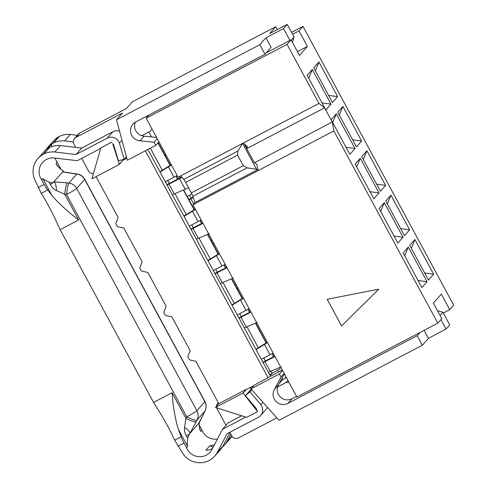 <?xml version="1.0" encoding="UTF-8"?>
<svg xmlns="http://www.w3.org/2000/svg" width="487" height="487" viewBox="0 0 487 487"><rect width="100%" height="100%" fill="white"/><g stroke="black" fill="none" stroke-linecap="round" stroke-linejoin="round"><path stroke-width="0.73" d="M241.637 415.801L228.19 422.85L222.504 429.284L212.198 449.081A14.166 13.886 41.5 0 1 186.521 447.693L184.019 443.06A10.117 1.875 -117.7 0 1 181.152 436.754A63.237 11.706 62.3 0 0 178.199 428.944L187.647 446.421C187.221 444.741 187.227 442.001 187.678 438.19L189.425 433.929L198.666 423.477A10.117 6.27 25.9 0 0 198.842 423.16A10.117 6.27 25.9 0 0 198.842 423.154A10.117 6.27 25.9 0 0 198.873 423.093M245.765 417.097L222.504 429.284M215.51 407.442L218.821 403.693L246.343 389.271L243.031 393.021L215.51 407.442L246.599 417.359L257.611 411.588L256.655 409.908A2.532 2.478 41.5 0 0 256.156 408.404L245.442 395.675L251.182 389.198M57.588 166.402L56.035 163.529L56.468 164.697L60.717 169.287C62.592 170.34 63.395 171.034 63.133 171.363L53.899 181.815A10.117 3.519 92.2 0 1 56.449 190.581L64.765 194.301L66.555 194.508A10.117 0.7 -28.4 0 0 76.69 188.396A10.117 9.917 -138.5 0 0 68.862 183.075A10.117 1.157 96.7 0 0 66.555 194.508L186.758 416.823A10.117 1.942 27.5 0 0 197.01 420.074A10.117 9.917 -138.5 0 0 196.894 410.711A10.117 0.7 151.6 0 1 186.758 416.823L185.937 418.406L172.051 392.723L153.545 402.42A63.237 11.706 -117.7 0 1 153.965 403.206C162.579 416.409 169.476 428.73 174.656 440.163L182.862 453.5A20.235 19.839 -138.5 0 0 208.844 460.647L209.465 460.318A20.235 19.839 -138.5 0 0 214.718 456.13A20.235 19.839 -138.5 0 0 217.263 452.484L227.009 433.759L258.226 417.402A8.602 8.431 -138.5 0 0 260.819 404.697L249.904 391.792L245.442 395.675M213.111 447.328L209.958 445.648A14.166 13.886 -138.5 0 0 214.426 444.808M230.826 434.167L227.064 441.399A20.235 19.839 41.5 0 1 224.519 445.039A20.235 19.839 41.5 0 1 222.279 447.2M123.503 159.419L119.297 164.174L112.68 143.628A2.532 2.478 41.5 0 1 113.666 144.864L118.408 160.722L124.167 159.249L126.358 156.771M119.546 131.186A8.602 8.431 -138.5 0 0 112.929 131.709L81.713 148.066L60.485 145.564A20.235 19.839 -138.5 0 0 49.528 147.555L48.913 147.878A20.235 19.839 -138.5 0 0 47.556 148.693L51.659 144.049A20.235 19.839 41.5 0 1 53.016 143.233L53.637 142.91A20.235 19.839 41.5 0 1 64.594 140.92L73.385 141.954M51.659 144.049L51.397 146.739M52.237 195.981C59.323 203.943 68.125 211.942 78.65 219.978L64.765 194.301A10.117 1.157 -83.3 0 1 67.066 182.862L53.899 181.815L53.406 182.363C52.943 182.862 51.567 182.814 49.278 182.229C45.961 180.726 43.793 179.49 42.789 178.51L52.237 195.981A63.237 11.706 62.3 0 0 47.708 189.954A10.117 1.875 -117.7 0 1 44.165 184.415L41.663 179.782A14.166 13.886 41.5 0 1 54.83 158.044L77.269 160.686L100.748 148.389M124.167 159.249L119.388 143.129A8.602 8.431 -138.5 0 0 107.237 138.15L76.015 154.507L54.794 152.005A20.235 19.839 -138.5 0 0 43.836 153.995L43.215 154.324A20.235 19.839 -138.5 0 0 37.962 158.512A20.235 19.839 -138.5 0 0 34.729 179.533L41.212 193.363C47.257 202.695 53.424 214.536 59.712 228.89A63.237 11.706 -117.7 0 1 60.138 229.675L78.65 219.978M112.101 141.894L100.894 147.878L91.891 178.808L119.412 164.387L122.608 160.43L126.754 158.257M260.588 415.551L266.279 409.117A8.602 8.431 -138.5 0 0 267.454 407.388M214.718 456.13L220.41 449.684A20.235 19.839 -138.5 0 0 222.955 446.043L230.229 432.072M212.557 448.393A14.166 13.886 41.5 0 1 205.855 450.292L209.958 445.648M217.263 452.484L222.955 446.043M227.064 441.399L231.824 436.005M249.904 391.792L251.694 389.77M204.838 401.72A10.117 9.917 41.5 0 1 204.954 411.083A10.117 1.942 27.5 0 0 205.009 411.004L205.009 411.004A10.117 10.117 0 0 0 204.93 401.519A10.117 0.7 151.6 0 1 204.838 401.72L196.894 410.711L76.69 188.396L84.635 179.405A10.117 0.7 -28.4 0 0 84.726 179.21A10.117 10.117 0 0 0 77.013 173.975A10.117 1.157 96.7 0 0 76.806 174.084A10.117 9.917 41.5 0 1 84.635 179.405L204.838 401.72M198.842 423.16L204.181 412.592A10.117 1.942 -152.5 0 1 204.132 412.666L199.153 422.923A10.117 0.7 -28.4 0 0 199.25 422.728M196.182 421.657L189.918 433.375A10.117 2.819 28.8 0 0 184.53 427.458L185.937 418.406A10.117 1.942 27.5 0 0 196.182 421.657L197.01 420.074L204.954 411.083L204.132 412.666M184.53 427.458C184.08 429.851 184.676 432.724 186.326 436.09A10.117 0.7 -28.4 0 0 189.425 433.929M186.326 436.09L187.678 438.19M199.146 424.859A10.117 1.875 -117.7 0 1 199.512 425.528L202.014 430.161L200.894 431.433L200.273 430.654L199.116 425.248L199.256 422.753M172.051 392.723C172.946 405.799 174.997 417.876 178.199 428.944M187.647 446.421L186.521 447.693M231.989 436.255A20.235 19.839 41.5 0 1 230.211 438.598L224.519 445.039M202.014 430.161A14.166 13.886 -138.5 0 0 217.421 439.049M260.819 404.697L262.919 402.323M119.388 143.129L121.957 140.226M81.713 148.066L76.015 154.507M48.913 147.878L43.215 154.324M43.836 153.995L49.528 147.555M53.637 142.91L59.329 136.463A20.235 19.839 41.5 0 1 70.286 134.473L77.384 135.313M37.962 158.512L53.46 140.98A20.235 19.839 41.5 0 1 58.714 136.786L59.329 136.463M58.714 136.786L53.016 143.233M54.794 152.005L60.485 145.564M64.594 140.92L70.286 134.473M55.147 158.08A14.166 13.886 -138.5 0 0 57.162 162.25L59.664 166.883A10.117 1.875 -117.7 0 1 60.96 169.439M56.035 163.529L57.162 162.25M63.164 171.053L63.133 171.363A10.117 0.7 151.6 0 0 63.225 171.162L63.164 171.053M41.663 179.782L42.789 178.51M77.013 173.975L75.217 173.762A10.117 1.157 96.7 0 0 75.016 173.871L76.806 174.084L68.862 183.075L67.066 182.862M63.87 171.978A10.117 5.57 101.8 0 0 63.736 171.948A10.117 5.57 101.8 0 0 63.724 171.948A10.117 5.57 101.8 0 0 62.646 171.911L75.016 173.871M53.406 182.363A10.117 0.7 151.6 0 1 50.307 184.524C52.2 187.72 54.252 189.741 56.449 190.581M49.278 182.229L50.307 184.524M153.545 402.42L60.138 229.675M111.907 142.113L100.894 147.878M250.969 388.851L250.008 387.628M257.611 411.588L243.147 393.228L246.343 389.271M165.982 154.884L165.014 155.396M164.813 155.018L165.781 154.513M163.212 152.06A107.25 7.427 -28.4 0 0 164.18 151.548M213.994 243.677L213.026 244.182M212.819 243.804L213.787 243.299M211.224 240.852A107.25 7.427 -28.4 0 0 212.186 240.335M237.997 288.073L237.029 288.578M236.822 288.201L237.796 287.695M235.227 285.248A107.25 7.427 -28.4 0 0 236.189 284.731M193.284 197.57A22.767 1.577 -28.4 0 0 190.855 198.824L189.017 199.786M188.816 199.414L191.653 197.929A28.836 1.997 151.6 0 1 193.144 197.15M187.215 196.456A107.25 7.427 -28.4 0 0 191.884 193.954M172.343 194.751L188.572 187.775M166.889 184.664L170.06 183.021A107.25 7.427 151.6 0 1 181.194 177.305A22.767 1.577 -28.4 0 0 181.742 177.025M182.035 177.371A28.836 1.997 151.6 0 1 179.496 178.674A101.18 7.007 -28.4 0 0 168.989 184.062L167.096 185.048M159.882 171.71L171.272 164.667M171.461 165.014L168.423 166.846L169.22 165.945M165.318 181.754L174.017 177.195A28.836 1.997 -28.4 0 0 177.152 175.539M174.017 177.195L168.423 166.846L160.053 172.014M196.346 239.147L209.221 233.657M190.892 229.06L194.063 227.417A107.25 7.427 151.6 0 1 202.775 222.93M202.988 223.326A101.18 7.007 -28.4 0 0 192.998 228.458L191.099 229.444M183.891 216.106L195.275 209.063M195.464 209.41L192.426 211.242L193.223 210.341M189.321 226.151L198.026 221.591A28.836 1.997 -28.4 0 0 201.155 219.929M198.026 221.591L192.426 211.242L184.056 216.411M220.349 283.537L233.23 278.053M214.901 273.457L218.073 271.813A107.25 7.427 151.6 0 1 226.784 267.326M226.991 267.722A101.18 7.007 -28.4 0 0 217.001 272.854L215.102 273.834M207.894 260.496L219.284 253.459M219.467 253.806L216.435 255.632L217.226 254.738M213.324 270.541L222.029 265.981A28.836 1.997 -28.4 0 0 225.158 264.325M222.029 265.981L216.435 255.632L208.059 260.807M244.352 327.934L257.233 322.449M238.904 317.853L242.076 316.203A107.25 7.427 151.6 0 1 250.787 311.723M251 312.112A101.18 7.007 -28.4 0 0 241.004 317.25L239.111 318.23M231.897 304.892L243.287 297.855M243.476 298.202L240.438 300.029L241.229 299.128M237.327 314.937L246.032 310.377A28.836 1.997 -28.4 0 0 249.161 308.721M246.032 310.377L240.438 300.029L232.062 305.197M268.361 372.33L281.236 366.845M262.907 362.249L266.079 360.599A107.25 7.427 151.6 0 1 274.79 356.119M275.003 356.508A101.18 7.007 -28.4 0 0 265.007 361.64L263.114 362.626M255.9 349.289L267.29 342.245M267.479 342.592L264.441 344.425L265.238 343.524M261.33 359.333L270.035 354.773A28.836 1.997 -28.4 0 0 273.164 353.118M270.035 354.773L264.441 344.425L256.065 349.593M75.747 147.36L73.994 144.115A5.059 4.961 41.5 0 1 75.996 137.364L122.468 113.021L116.509 119.759L127.338 160.235L155.743 145.351L158.896 141.784M440.936 319.63L446.055 329.096L428.438 338.325L422.345 345.222L279.014 420.318L250.963 388.869L254.269 385.12L282.277 369.968M218.821 403.693L195.896 361.299L189.455 359.832L187.775 356.721L190.137 350.64L171.893 316.903L165.452 315.436L163.772 312.325L166.134 306.244L147.89 272.507L141.443 271.04L139.763 267.935L142.131 261.854L123.887 228.111L117.44 226.644L115.76 223.539L118.122 217.458L96.049 176.629M253.83 385.625L246.459 389.484M145.37 150.787L268.142 377.851M279.075 383.707L282.734 379.574L282.022 378.253M278.588 371.898L277.675 370.211M189.644 195.159L191.251 198.136M179.198 178.321L180.026 177.378L181.073 177.365M179.539 176.471L180.026 177.378M151.53 136.914L148.852 131.959M279.696 367.49L280.104 368.829L272.117 373.359L270.133 375.605L147.865 149.479M422.345 345.222L417.182 335.677L287.92 403.4A10.117 9.917 41.5 0 1 274.455 389.32L281.048 377.09L279.368 373.986L282.521 370.418M279.368 373.986L250.963 388.869M281.048 377.09L284.201 373.523M155.743 145.351L154.062 142.247L157.216 138.673M154.062 142.247L140.079 140.798L144.189 136.153A10.117 9.917 41.5 0 1 141.729 135.684L150.112 131.295A207.419 203.329 41.5 0 1 150.173 131.228A207.419 203.329 41.5 0 1 152.054 129.128M140.079 140.798A10.117 9.917 41.5 0 1 135.733 121.939L265.001 54.215L259.839 44.67L265.932 37.773L283.544 28.544L289.972 40.427M135.386 122.127A10.117 9.917 -138.5 0 0 141.729 135.684M156.546 137.431L144.189 136.153M288.876 382.173A207.419 203.329 41.5 0 1 285.96 382.545L277.584 386.94A10.117 9.917 41.5 0 1 278.558 384.669L284.384 373.864M274.455 389.32L278.558 384.669M277.584 386.94A10.117 9.917 -138.5 0 0 292.03 398.756L287.92 403.4M265.932 37.773L271.089 47.318L265.001 54.215M419.995 332.499L417.182 335.677M296.559 396.381L292.03 398.756M282.734 379.574L285.266 378.247A10.117 9.917 41.5 0 1 285.887 376.64M285.266 378.247L286.423 377.638M428.438 338.325L424.116 330.338M440.065 315.485L442.92 312.252L437.496 310.736M446.055 329.096L449.763 324.902L442.92 312.252M283.544 28.544L287.251 24.35L269.64 33.579L275.733 26.688L277.292 29.567M75.996 137.364L79.971 132.872L126.437 108.522L132.397 101.777L275.733 26.688M259.839 44.67L116.509 119.759M292.34 42.272L294.093 37L287.251 24.35M229.961 432.578L231.702 435.786A5.059 4.961 41.5 0 0 238.502 437.916L276.811 417.852M226.029 425.297L217.172 408.916A5.059 4.961 41.5 0 1 216.788 408.015M216.563 406.243A5.059 4.961 41.5 0 1 218.31 402.749M93.236 173.676A5.059 4.961 41.5 0 1 88.518 170.986L81.7 158.366M79.971 132.872A5.059 4.961 -138.5 0 0 78.577 133.962L74.602 138.454M291.238 40.232L294.093 37M285.96 382.545L287.896 380.359M157.928 142.88L170.103 165.397M175.935 176.184L177.548 179.161M183.416 190.021L194.106 209.794M199.938 220.581L201.551 223.557M207.419 234.411L218.115 254.19M223.947 264.971L225.554 267.953M231.428 278.808L242.118 298.58M247.95 309.367L249.563 312.35M255.432 323.204L266.121 342.976M271.953 353.763L273.566 356.746M279.435 367.6L280.104 368.829M150.361 148.17L162.287 170.225M167.808 180.446L169.391 183.368M174.936 193.631L186.29 214.621M191.817 224.842L193.394 227.764M198.946 238.021L210.293 259.017M215.82 269.238L217.397 272.16M222.949 282.417L234.296 303.413M239.823 313.634L241.406 316.556M246.952 326.814L258.305 347.803M263.826 358.024L265.409 360.946M270.955 371.21L272.117 373.359L269.628 374.673M273.816 356.612L272.203 353.629M266.359 342.83L255.693 323.094M249.813 312.222L248.2 309.233M242.356 298.434L231.684 278.698M225.81 267.826L224.19 264.843M218.353 254.037L207.681 234.302M201.801 223.43L200.187 220.447M194.35 209.641L183.678 189.912M177.798 179.033L176.184 176.05M170.347 165.245L158.129 142.654M148.967 115.005L146.143 118.195L178.072 177.238L318.991 103.408L324.579 107.822L332.262 122.024L254.409 162.816L256.844 164.204L258.128 170.62L192.955 204.765L296.893 396.996L437.813 323.161L441.788 318.668L433.381 303.127L441.332 294.142L449.732 309.677L443.34 313.025M292.596 34.224L298.988 30.876L307.388 46.417L297.405 51.646M307.388 46.417L299.438 55.408L291.037 39.867L266.152 52.906M298.988 30.876L302.957 26.383L453.707 305.185L449.732 309.677M318.991 103.408L287.068 44.366L291.037 39.867M332.262 122.024L333.875 130.936L258.128 170.62M437.813 323.161L333.875 130.936M318.912 62.001L313.744 67.845L332.469 102.471L337.631 96.627L318.912 62.001L315.302 70.731M312.289 69.495L307.12 75.339L325.846 109.965L331.008 104.121L312.289 69.495L308.679 78.224M355.017 148.517L336.292 113.891L331.123 119.735L349.849 154.361L355.017 148.517L346.026 147.287M337.747 112.241L356.472 146.867L361.634 141.023L342.915 106.397L337.747 112.241M360.295 158.281L355.133 164.125L373.852 198.757L379.02 192.913L360.295 158.281L356.691 167.011M361.75 156.637L380.475 191.263L385.643 185.419L366.918 150.793L361.75 156.637M385.759 201.028L404.478 235.659L409.646 229.815L390.921 195.184L385.759 201.028M384.298 202.677L379.136 208.521L397.855 243.153L403.023 237.303L384.298 202.677L380.694 211.407M414.924 239.58L409.762 245.424L428.487 280.055L433.649 274.205L414.924 239.58L411.32 248.309M408.307 247.073L403.139 252.917L421.864 287.543L427.026 281.699L408.307 247.073L404.697 255.803M291.579 32.343L302.957 26.383M237.607 155.14L237.954 151.049L183.757 179.447A5.059 0.937 -117.7 0 1 185.644 182.369L237.607 155.14L243.305 165.671L247.043 167.857L257.915 169.433M237.954 151.049L242.423 143.525M243.305 165.671L191.336 192.895L185.644 182.369M191.336 192.895A5.059 0.937 -117.7 0 1 192.84 196.255L247.043 167.857M244.87 144.377L247.061 148.432L247.335 146.471L243.244 143.093M254.409 162.816L244.121 143.781M192.955 204.765L194.94 202.519L257.927 169.519M194.94 202.519L192.84 196.255M183.757 179.447L180.756 175.831M247.061 148.432L324.579 107.822M287.068 44.366L146.143 118.195M327.173 299.292L378.74 289.168L327.173 299.292L341.576 325.931L378.411 289.54M418.041 280.475L427.026 281.699M424.658 272.982L433.649 274.205M394.032 236.079L403.023 237.303M400.655 228.586L409.646 229.815M390.921 195.184L387.317 203.913M376.652 184.189L385.643 185.419M363.314 159.517L366.918 150.793M370.029 191.683L379.02 192.913M352.649 139.793L361.634 141.023M339.305 115.127L342.915 106.397M336.292 113.891L332.688 122.614M322.023 102.897L331.008 104.121M328.646 95.403L337.631 96.627M178.041 446.195L184.019 443.06M44.165 184.415L38.193 187.544M200.894 431.433L199.579 429.01M181.152 436.754L174.656 440.163M107.237 138.15L112.929 131.709M41.212 193.363L47.708 189.954M193.643 203.986L190.855 198.824M185.218 189.266L179.496 178.674M174.309 193.899L168.989 184.062M198.312 238.295L192.998 228.458M222.322 282.691L217.001 272.854M246.325 327.087L241.004 317.25M270.328 371.478L265.007 361.64M242.605 143.428L256.466 169.056M204.181 412.586L205.009 411.004M199.049 422.229L199.232 422.698M204.93 401.519L84.726 179.21M75.211 173.762L63.724 171.948M63.949 172.014L63.237 171.18M217.786 403.26L218.279 402.694"/></g></svg>
